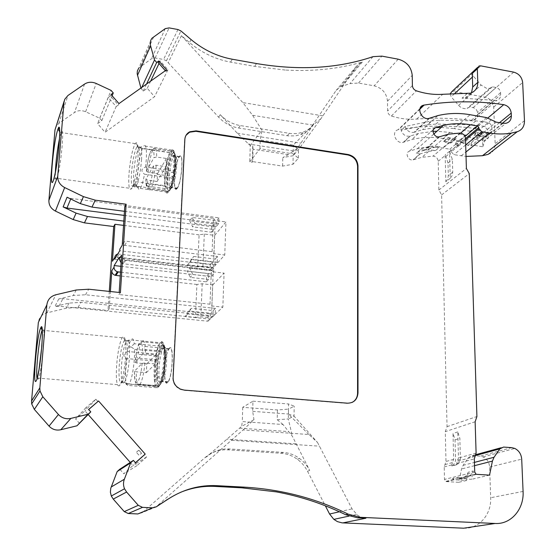 <?xml version="1.0" encoding="UTF-8"?>
<svg xmlns="http://www.w3.org/2000/svg" width="556" height="556" viewBox="0 0 556 556"><rect width="100%" height="100%" fill="white"/><g stroke="black" fill="none" stroke-linecap="round" stroke-linejoin="round"><path stroke-width="0.42" stroke-dasharray="2.78 2.08" d="M190.138 261.89L193.655 256.462L187.643 264.885L190.138 261.89L214.929 264.802L217.229 262.272L119.742 250.749M217.229 262.272L217.452 256.462L124.676 245.335L121.792 245.933M120.416 292.588L119.04 294.576L119.172 292.456M195.455 317.42L200.785 316.802L211.412 317.879L212.719 284.943L202.196 283.775L196.907 284.464L195.455 317.42L109.247 308.67L110.401 291.518M109.247 308.67L107.996 310.47L78 307.44L66.199 308.232L46.843 312.875C41.888 314.328 39.052 317.525 38.343 322.466M109.289 291.4L107.996 310.47M114.585 259.165L210.015 270.202L212.239 267.756L212.468 262.022L191.132 259.499M117.775 253.953L210.244 264.503L210.015 270.202M187.643 264.885L212.239 267.756M193.655 256.462L215.158 259.026L214.929 264.802M213.414 267.415L214.685 235.369L204.309 234.062L199.09 234.854L197.679 266.922L202.94 266.192L213.414 267.415L224.742 255.002L213.928 253.696L212.107 251.653L127.122 241.36C124.329 241.283 122.702 242.555 122.251 245.175M215.158 259.026L217.452 256.462M210.244 264.503L212.468 262.022M197.679 266.922L117.128 257.56L114.334 258.151M211.412 317.879L222.831 307.127L211.857 305.974L209.994 304.195L119.04 294.576M212.719 284.943L224.082 273.107L222.831 307.127M214.685 235.369L225.958 221.927L224.742 255.002M215.45 308.385L85.471 294.77L73.204 295.542L58.783 298.947L62.918 298.683L215.214 314.362L215.45 308.385L213.129 310.602L191.313 308.337L188.776 310.964L185.224 316.566L210.189 319.095L210.425 313.202L188.776 310.964M208.18 315.349L207.944 321.208L58.978 306.196L54.933 306.467L69.027 303.103L81.016 302.325L208.18 315.349L210.425 313.202M211.857 305.974L213.212 271.849L224.082 273.107M196.907 284.464L120.249 275.95M120.874 266.317L206.589 276.075L206.345 281.809L120.492 272.183M206.345 281.809L208.563 279.439L208.799 273.663L187.344 271.203L190.319 277.375L208.563 279.439M211.231 276.568L213.511 274.122L213.74 268.263L211.461 270.751L211.231 276.568L192.842 274.476L190.319 277.375M121.104 262.849L123.488 263.801L213.511 274.122M209.994 304.195L211.377 269.896L125.058 259.819C122.779 258.95 121.632 257.365 121.611 255.058M211.377 269.896L213.212 271.849M202.196 283.775L200.785 316.802M192.842 274.476L189.846 268.256L187.344 271.203M208.799 273.663L206.589 276.075M213.74 268.263L119.311 257.275M189.846 268.256L211.461 270.751M463.648 528.2C478.848 529.194 491.58 514.515 490.677 497.731L489.621 467.054C489.231 462.307 487.056 458.922 483.094 456.9L480.12 456.156L472.329 455.635L468.757 457.366L463.12 465.351L461.549 468.979L458.672 482.316L446.44 481.607L445.69 481.392L444.508 479.39L444.223 466.922L445.981 461.48L445.293 431.644L447.038 426.654L441.603 194.899L438.872 189.999L438.218 161.296C437.774 158.217 436.057 156.486 433.075 156.125L421.948 157.292L413.038 159.892C408.173 161.136 404.629 152.705 409.369 151.183L417.285 148.793C425.639 146.909 434.236 146.673 443.076 148.098L449.825 149.189L451.131 150.586L458.213 144.678L458.387 146.152L457.24 145.964L455.955 144.755L460.375 141.05L459.736 139.278L455.322 142.996L455.955 144.755M458.359 145.943L451.277 151.851L451.131 150.586M451.277 151.851L453.904 154.658L466.032 156.431M488.085 154.38C492.769 152.719 495.125 149.175 495.146 143.74L493.714 107.086C493.019 101.894 490.17 98.6 485.159 97.196L453.425 91.469L451.903 91.566M450.158 93.839L451.201 96.834L458.603 105.376C461.188 108.121 464.031 109.136 467.137 108.427L469.563 107.009L473.149 107.642C475.686 108.344 477.124 110.005 477.465 112.618L477.534 114.612C477.5 117.504 476.207 119.366 473.663 120.186L471.37 120.325C453.175 118.018 434.938 117.608 416.666 119.095C408.41 119.762 399.986 118.734 391.389 116.009C389.061 115.078 387.796 113.417 387.595 111.026L387.511 101.206C386.649 93.158 382.201 88.029 374.16 85.819L358.509 83.032L349.967 83.622L340.411 86.799L336.137 90.419L312.013 126.017C309.31 129.951 305.64 132.794 301.005 134.531L295.375 135.886L288.369 135.879L238.587 128.005C230.851 126.678 224.2 123.064 218.633 117.17L166.418 60.819L163.575 59.478L155.145 58.005L151.475 58.734L138.791 68.04L151.969 38.218M140.918 88.036L143.191 91.17L147.243 88.286L154.568 96.688L105.084 132.265L97.564 123.654L101.811 120.631L99.705 118.219L85.624 111.756C81.593 110.074 77.903 110.296 74.532 112.444L58.783 123.432L55.718 127.102M79.619 423.526L75.595 418.939L85.005 410.919L88.209 414.567M130.257 462.418L132.974 465.504L123.8 473.781L119.783 469.208M137.867 513.946L141.217 513.021L143.559 511.506L205.067 457.581C211.641 452 219.168 449.422 227.626 449.846L280.975 453.244C286.917 453.668 292.366 455.67 297.328 459.263C301.588 462.411 304.98 466.394 307.496 471.217L325.336 505.8M449.818 132.391L465.761 135.059L470.452 137.235L463.266 143.205L467.895 145.345L471.057 145.867L471.022 144.838L482.81 146.784L482.448 136.567C481.864 132.224 479.48 129.541 475.29 128.526C449.728 125.01 424.207 125.364 398.721 129.59L398.117 129.729C390.666 131.522 396.025 144.49 403.322 142.294L411.732 139.605C421.775 137.089 432.151 136.706 442.847 138.458L449.818 132.391L436.891 131.265M463.266 143.205L458.624 141.064L442.847 138.458M441.603 194.899L469.285 173.611M447.038 426.654L476.909 416.513M438.872 189.999L466.401 168.475M449.554 151.823L452.389 159.433L452.73 172.179L452.132 175.613L450.242 178.302L449.554 151.823L465.483 138.5M450.242 178.302L445.836 181.763L445.147 154.957L445.884 156.458L450.256 152.817M475.971 474.108L458.241 478.375L471.467 479.335L473.239 470.953L468.305 472.169L465.268 477.083L461.438 479.119L452.487 478.591L457.317 477.416L466.338 477.958L470.188 475.901L473.239 470.953M458.241 478.375L457.317 477.416M456.733 464.747L457.108 461.313L458.471 458.026L457.783 431.901L459.854 438.357L460.417 459.416L458.186 463.864L456.733 464.747L451.917 466.025L452.299 462.613L453.654 459.36L453.008 433.444L455.051 439.852L455.586 460.736L453.369 465.15L458.186 463.864M439.872 136.644L424.527 150.134L432.992 147.688L440.039 146.708L435.744 150.405L426.028 149.842L417.598 152.247L416.319 153.275L419.738 153.998L413.038 159.892M424.527 150.134L420.496 149.571L421.782 148.535L430.261 146.131L440.039 146.708M447.976 137.617L456.233 138.694L454.502 139.299L450.214 138.59L447.976 137.617L443.639 141.37L450.068 142.134L443.076 148.098M465.525 139.952L462.794 142.239L462.648 140.974L461.306 139.535L459.736 139.278M462.794 142.239L461.668 142.266L460.375 141.05M486.528 117.58L470.223 131.299L480.968 135.907L476.429 139.625L476.555 137.742L477.875 135.914L485.861 136.964L487.445 134.781L487.251 129.555L484.617 126.511L477.59 125.308L471.293 124.711L435.89 124.071L427.064 124.885L401.098 130.34C402.746 134.705 405.678 136.651 409.883 136.178L403.322 142.294M470.223 131.299L454.176 128.589L470.105 114.717M429.642 118.171L414.616 132.154L422.546 129.645L435.633 127.602M441.172 127.442L454.176 128.589M414.616 132.154L413.998 132.349C409.765 132.821 406.811 130.855 405.15 126.455L431.268 121.006L440.157 120.193L475.783 120.888L482.122 121.5L489.19 122.723L491.845 125.788L492.046 131.049L490.455 133.245L482.42 132.182L481.093 134.01L480.968 135.907M446.44 481.607L454.162 479.758L466.533 480.488L468.305 472.169M466.533 480.488L458.672 482.316M489.537 475.123L471.467 479.335M454.162 479.758L452.487 478.591M451.917 466.025L453.369 465.15M445.836 181.763L447.719 179.095L448.324 175.682L447.997 163.026L445.884 156.458M419.738 153.998L428.739 151.385L435.744 150.405M443.639 141.37L445.863 142.329L450.124 143.031L451.84 142.426L450.068 142.134M449.825 149.189L456.886 143.253L455.322 142.996M456.886 143.253L458.213 144.678M467.895 145.345L475.13 139.403L476.429 139.625M433.02 131.341L418.383 133.482L409.883 136.178M475.13 139.403L470.452 137.235M457.783 431.901L453.008 433.444M476.103 453.147L458.471 458.026M475.137 421.754L445.293 431.644M453.654 459.36L445.981 461.48M449.512 151.308L445.147 154.957M420.496 149.571L416.319 153.275M456.233 138.694L451.84 142.426M458.387 146.152L462.821 142.454M462.648 140.974L465.483 138.611M471.467 92.817L469.778 95.152L467.499 96.883L465.33 97.766L462.036 98.176L496.696 100.469C499.323 99.635 500.636 97.724 500.65 94.728L500.567 92.671C500.198 89.968 498.704 88.237 496.084 87.494L492.38 86.812L489.885 88.258L486.674 88.383L481.065 85.047L473.364 76.151L472.259 73.475M285.214 70.042L254.655 66.386L230.573 62.119C215.492 59.332 201.8 52.813 189.506 42.541L181.444 35.702L242.826 102.582L252.598 115.294L261.897 130.125L250.269 145.596L252.723 145.999L252.236 162.199L249.762 161.831L250.269 145.596L237.259 133.197L220.245 114.682C225.84 120.603 232.519 124.238 240.289 125.58L291.309 133.635L297.328 133.544L302.978 132.189C307.635 130.445 311.318 127.595 314.029 123.647L297.265 148.466L293.151 155.715L298.509 149.515L320.909 118.734L356.327 66.345L360.747 62.619L362.324 62.029C338.604 68.944 312.903 71.62 285.214 70.042M181.444 35.702L168.315 62.425M288.342 154.637L253.049 149.244L252.681 161.629L282.608 166.091L292.998 164.263L293.151 155.715L282.789 157.577L288.342 154.637L297.265 148.466M282.608 166.091L282.789 157.577M249.762 161.831L259.972 148.744L293.158 153.831L298.363 158.161L292.998 164.263M252.681 161.629L252.236 162.199M320.909 118.734L312.882 125.107L293.318 145.116L260.215 139.952L261.897 130.125M259.972 148.744L260.215 139.952M298.363 158.161L298.509 149.515L293.318 145.116L293.158 153.831M253.049 149.244L252.723 145.999M141.134 88.814L141.773 87.424M143.191 91.17L146.541 84.046M165.327 70.716L165.834 71.3L167.926 69.813L160.225 60.972L158.119 62.446M160.225 60.972L159.03 63.488M150.641 81.134L147.243 88.286M116.169 106.557L118.372 104.994L110.456 95.931L108.246 97.481L116.169 106.557L105.084 132.265M167.926 69.813L154.568 96.688M166.55 69.847L165.834 71.3M118.977 103.597L118.372 104.994M111.04 94.506L110.456 95.931M101.811 120.631L112.117 95.743M108.246 97.481L97.564 123.654M99.705 118.219L111.054 90.392M218.946 217.827L216.666 220.635L216.444 226.292L218.73 223.512L218.946 217.827L70.973 198.402L67.061 197.234M124.19 215.401L211.78 226.646L213.99 223.922L189.707 220.781L192.188 217.445L216.666 220.635M189.707 220.781L192.633 226.834L195.142 223.547L192.188 217.445M216.444 226.292L195.142 223.547M124.454 211.301L218.73 223.512M199.09 234.854L123.543 225.368M211.78 226.646L211.551 232.227L123.821 221.1M211.551 232.227L213.768 229.538L192.633 226.834M212.107 251.653L213.448 218.327L124.752 206.714M213.448 218.327L215.248 220.53L225.958 221.927M204.309 234.062L202.94 266.192M213.99 223.922L213.768 229.538M213.928 253.696L215.248 220.53M132.189 187.65L131.689 188.533C129.263 191.181 128.346 186.517 128.936 174.528C130.021 161.129 131.953 151.107 134.74 144.47L135.963 142.816C137.812 142.232 138.479 147.09 137.971 157.397C136.971 170.199 135.143 180.068 132.488 187.011L132.189 187.65M136.72 147.18L136.54 147.521C134.086 153.289 132.391 162.032 131.452 173.75C130.952 184.189 131.765 188.255 133.892 185.947L134.601 184.592C136.929 178.539 138.527 169.948 139.389 158.821C139.834 149.856 139.243 145.609 137.617 146.089L136.72 147.18M141.592 159.141C140.605 171.359 138.854 180.248 136.331 185.808L135.893 186.489C134.872 187.726 134.149 187.018 133.718 184.356L133.586 174.049C134.524 162.338 136.227 153.602 138.701 147.833L139.118 147.111C141.217 144.803 142.044 148.813 141.592 159.141M133.718 184.356L137.7 186.336C138.18 189.214 138.986 189.992 140.105 188.672L140.592 187.935C141.975 185.391 143.274 180.825 144.497 174.243L172.819 178.233C171.832 183.348 170.727 187.302 169.497 190.089L168.294 192.223C166.939 193.877 165.938 193.175 165.299 190.124L137.7 186.336C133.968 183.466 133.857 181.972 137.36 181.854L164.84 185.662C166.161 186.413 166.314 187.9 165.299 190.124M145.589 167.043L146.318 159.162C146.784 148.466 145.936 144.039 143.782 145.88L171.547 150.023L172.395 149.481C173.402 149.356 174.104 150.891 174.501 154.095C174.966 158.474 174.779 164.145 173.938 171.095L145.589 167.043C141.113 168.725 140.751 171.123 144.497 174.243M164.84 185.662C164.826 173.173 166.536 162.178 169.969 152.685L142.357 148.598L140.015 147.889L140.682 147.034L143.789 145.88M142.357 148.598C139.966 155.381 138.354 164.256 137.534 175.223L137.36 181.854M147.868 186.232L164.798 188.56C166.223 187.761 166.14 186.955 164.548 186.149L147.66 183.814C146.297 184.161 146.367 184.967 147.868 186.232C148.376 189.825 149.3 190.757 150.634 189.026C152.24 186.573 153.713 181.548 155.054 173.965C153.678 172.499 153.873 171.206 155.652 170.087L173.034 172.569C174.278 174.021 174.077 175.307 172.429 176.419L155.054 173.965M171.547 150.023L171.415 152.24L169.969 152.685M170.622 151.114L153.609 148.584L152.003 149.661L169.775 152.552L171.297 152.219L170.699 151.01L172.527 151.121L171.498 152.393C165.764 161.219 163.617 200.424 169.476 190.673L170.317 189.082C173.472 182.493 176.134 163.401 175.022 155.235C174.654 152.219 173.986 150.773 173.034 150.884L172.527 151.121M173.938 171.095L172.819 178.233M153.56 165.764C151.725 185.204 145.54 195.448 145.936 179.101L153.56 165.764L156.215 165.25L166.015 166.661L166.459 158.488L156.681 157.063L154.026 157.584L146.409 171.13C148.098 152.664 154.269 141.127 154.026 157.584M146.409 171.13L148.077 172.221L157.55 173.562L157.105 181.492L147.604 180.172L145.936 179.101M157.105 181.492L166.015 166.661M166.459 158.488L157.55 173.562M492.38 86.812L469.563 107.009M471.022 144.838L474.337 134.976L477.375 132.453L477.653 140.487L471.057 145.867M477.653 140.487L483.901 141.029L505.925 123.286M405.15 126.455L401.098 130.34M502.45 123.203L489.238 134.42C489.099 137.714 487.32 139.91 483.901 141.029M474.337 134.976L486.159 136.964L482.81 146.784M486.159 136.964L489.238 134.42L477.375 132.453M207.944 321.208L210.189 319.095M213.129 310.602L212.899 316.545L187.733 313.973L191.313 308.337M187.733 313.973L185.224 316.566M212.899 316.545L215.214 314.362M97.96 401.599L95.854 399.201L85.951 407.631L88.07 410.043L88.703 409.508M85.951 407.631L75.595 418.939M88.64 409.438L88.07 410.043M135.449 462.71L134.83 463.266L136.95 465.671L146.582 456.962L144.484 454.565M146.582 456.962L132.974 465.504M95.854 399.201L85.005 410.919M135.546 462.814L134.83 463.266M136.95 465.671L123.8 473.781M143.559 511.506L157.126 505.897L166.995 499.469L180.443 492.373M243.111 429.927L253.974 419.683L252.674 411.343L252.959 401.189L242.722 407.298L277.423 409.953L288.508 409.133L288.328 418.96L294.027 416.124L317.49 442.416L308.907 434.521L243.111 429.927L157.126 505.897M253.974 419.683L241.672 426.362L242.284 421.573L283.025 424.52L292.317 436.196L309.685 470.459C307.162 465.608 303.75 461.605 299.469 458.436C294.478 454.829 289.002 452.813 283.039 452.389L229.433 448.956C220.927 448.525 213.365 451.118 206.756 456.726L241.672 426.362M277.423 409.953L277.215 419.731L288.328 418.96L292.317 436.196M317.49 442.416L352.052 508.858L357.737 515.398L361.671 517.407L365.89 518.227M242.722 407.298L242.284 421.573M252.674 411.343L288.39 414.039L288.571 403.983L294.193 406.172L288.508 409.133M308.907 434.521L288.39 414.039L294.027 416.124L294.193 406.172M252.959 401.189L288.571 403.983M277.215 419.731L283.025 424.52M119.658 385.475L119.45 385.711C116.836 386.948 115.877 380.478 116.572 366.286C117.636 352.657 119.484 343.149 122.118 337.77L122.911 336.797C125.322 335.963 126.219 342.399 125.6 356.097C124.746 367.863 123.175 376.871 120.902 383.119L119.658 385.475M124.6 340.251L124.057 340.967C121.736 345.658 120.117 353.95 119.199 365.834C118.609 378.226 119.464 383.862 121.764 382.743L123.043 380.471C125.037 375.022 126.4 367.182 127.143 356.966C127.678 345.047 126.886 339.431 124.759 340.112L124.6 340.251M124.057 340.967L126.33 341.182L126.698 340.661C128.2 339.104 129.159 341.245 129.576 347.09L129.472 357.167C128.561 369.163 126.942 377.51 124.607 382.208L124.071 382.931C121.75 384.043 120.874 378.414 121.451 366.029C122.32 354.589 123.891 346.416 126.149 341.502L130.743 340.321C129.562 342.517 128.478 346.242 127.491 351.503L156.444 354.102C157.556 348.549 158.801 344.748 160.191 342.691L161.379 341.634C162.567 341.301 163.464 342.913 164.062 346.478L134.309 343.733C133.711 339.375 132.724 337.937 131.355 339.417L130.743 340.321M164.062 346.478L164.555 352.087C164.652 364.715 163.186 375.411 160.149 384.182L159.051 386.385L129.312 383.987C131.807 378.747 133.53 369.823 134.469 357.216L134.663 349.376L131.063 346.868L134.309 343.733M134.663 349.376L164.555 352.087M145.199 346.471L163.464 348.146C165.062 349.481 165.153 350.495 163.728 351.177L145.415 349.515C143.691 348.612 143.615 347.597 145.199 346.471C144.532 341.009 143.351 339.445 141.655 341.78C140.279 344.004 139.049 348.167 137.964 354.269C136.262 355.402 136.06 356.674 137.374 358.078L155.131 359.649C156.896 358.606 157.098 357.341 155.736 355.861L137.964 354.269M126.407 358.571L125.642 366.752C125.058 378.497 125.802 384.717 127.873 385.412L157.445 387.782C156.014 387.754 155.075 385.065 154.631 379.727L155.332 361.108L126.407 358.571C122.737 356.229 123.098 353.873 127.491 351.503M129.312 383.987L126.601 383.48L125.482 383.855L127.873 385.412M159.155 386.114L160.962 383.084C165.757 372.277 166.591 340.369 162.109 343.059L161.4 343.545C158.015 346.52 154.707 367.356 155.743 378.921C156.278 384.933 157.411 387.33 159.155 386.114L159.051 386.385M156.444 354.102C157.216 356.952 156.848 359.287 155.332 361.108M158.147 386.031L158.919 386.253L157.285 386.781L138.291 384.891L139.924 384.557L158.349 385.76C161.511 381.687 164.5 362.575 163.728 351.177M142.155 363.325C140.202 384.279 133.975 389.937 134.482 371.179L142.155 363.325L144.949 363.04L155.332 363.944L155.826 354.839L145.47 353.908L142.684 354.207L135.011 362.324C136.811 342.42 143.031 335.15 142.684 354.207M155.736 355.861C156.848 349.787 158.133 345.651 159.6 343.448L141.655 341.78C139.521 343.066 138.548 343.99 138.736 344.553C137.589 346.305 136.331 352.254 134.969 362.387L136.797 362.985L146.812 363.86L146.311 372.666L136.276 371.818L134.482 371.179M157.445 387.782L159.044 386.267M155.826 354.839L146.812 363.86M146.311 372.666L155.332 363.944M186.003 135.365L184.599 139.799L172.867 377.726C172.77 381.256 173.972 384.314 176.481 386.886L176.752 386.67M352.094 402.447L347.097 403.385L183.904 390.319L179.915 389.269L176.481 386.886M177.413 187.629L177.149 187.991C172.645 194.204 174.445 164.152 178.935 157.556L179.317 157.014C183.821 150.634 181.944 181.458 177.413 187.629M170.49 186.67L170.24 187.031C165.834 193.273 167.69 163.172 172.082 156.542L172.45 156C176.857 149.592 174.925 180.478 170.49 186.67M177.385 188.13C182.069 181.77 184.015 149.905 179.352 156.493L178.962 157.056C174.32 163.881 172.464 194.92 177.121 188.505L177.385 188.13M177.121 188.505L171.804 187.768L172.756 186.1C175.328 180.721 177.482 165.292 176.579 158.641C176.273 156.187 175.731 154.999 174.945 155.075L173.687 156.278L172.179 153.595C166.751 161.9 164.743 198.881 170.282 189.659L173.124 181.791C175.293 172.158 176.085 163.652 175.501 156.292L175.091 154.019L173.625 152.177L172.179 153.595M171.804 187.768C167.231 194.211 169.135 163.13 173.687 156.278M167.558 382.201C162.943 386.809 164.298 354.665 168.892 349.196L169.253 348.772C173.875 343.281 172.735 375.939 168.044 381.652L167.558 382.201M160.239 381.604C155.743 386.225 157.167 354.026 161.65 348.529L162.004 348.105C166.515 342.593 165.299 375.321 160.719 381.055L160.239 381.604M169.281 348.223L168.906 348.654C164.166 354.304 162.762 387.504 167.53 382.764L168.037 382.194C172.888 376.287 174.056 342.531 169.281 348.223M168.906 348.654L163.346 348.139C160.663 351.531 158.265 367.565 159.085 376.502C159.53 381.381 160.469 383.32 161.9 382.306L160.003 384.94L161.713 382.076L163.7 375.119C165.966 362.484 166.237 352.768 164.506 345.978L162.783 344.379L162.116 344.831C158.912 347.618 155.784 367.28 156.778 378.177C157.279 383.835 158.356 386.086 160.003 384.94M163.346 348.139L164.284 347.326C167.954 345.234 167.293 371.047 163.381 379.831L161.9 382.306M138.861 455.114L136.199 452.084L138.861 455.114L141.606 453.307L138.917 450.249L136.199 452.084M138.917 450.249L141.606 453.307M124.676 245.335L127.122 241.36M117.128 257.56L119.422 253.849M85.471 294.77L88.745 289.217M78 307.44L81.016 302.325M125.934 260.006L123.488 263.801M474.525 465.664L461.549 468.979M463.12 465.351L474.428 462.397M438.218 161.296L445.189 155.471M465.268 477.083L470.188 475.901M466.338 477.958L461.438 479.119M459.013 478.598L476.756 474.344M474.72 472.002L444.508 479.39M444.223 466.922L451.889 464.872M456.698 463.586L474.317 458.874M460.417 459.416L455.586 460.736M455.051 439.852L459.854 438.357M474.727 456.532L457.108 461.313M452.299 462.613L444.633 464.698M452.73 172.179L448.324 175.682M447.997 163.026L452.389 159.433M460.09 133.058L433.075 156.125M420.329 153.824L413.615 159.725M428.474 149.71L432.721 145.999M429.725 146.263L425.493 149.974M417.598 152.247L421.782 148.535M433.43 129.451L409.369 151.183M460.667 133.099L454.447 138.402M443.938 141.565L448.275 137.819M450.214 138.59L445.863 142.329M450.124 143.031L454.502 139.299M461.306 139.535L464.983 136.442M460.125 140.126L455.705 143.837M461.668 142.266L457.24 145.964M465.678 144.942L453.904 154.658M461.223 155.833L465.9 152.038M524.475 120.694L495.146 143.74M493.714 107.086L522.654 82.503M513.688 72.134L485.159 97.196M453.425 91.469L480.704 65.858M473.364 76.151L472.385 77.076M454.586 93.672L451.201 96.834M471.37 120.325L494.34 100.587M477.534 114.612L500.65 94.728M416.666 119.095L442.722 94.291M467.061 93.596L462.036 98.176M391.389 116.009L416.388 90.83M412.399 85.603L387.595 111.026M387.511 101.206L412.232 75.366M398.214 59.186L374.16 85.819M358.509 83.032L381.889 56.128M372.993 56.656L349.967 83.622M362.324 62.029L341.94 86.215M256.504 63.551L254.655 66.386M356.327 66.345L336.137 90.419M322.862 115.87L242.826 102.582M312.013 126.017L314.029 123.647M289.273 133.377L287.355 135.733M238.587 128.005L240.289 125.58M220.245 114.682L218.633 117.17M237.259 133.197L300.81 143.163M293.512 150.954L248.407 143.997M252.598 115.294L312.882 125.107M191.042 39.539L189.506 42.541M166.418 60.819L180.936 30.955M230.573 62.119L232.311 59.235M177.955 29.524L163.575 59.478M155.145 58.005L169.1 27.897M165.257 28.62L151.475 58.734M140.571 66.345L153.838 36.467M85.624 111.756L96.216 83.476M84.54 84.088L74.532 112.444M58.783 123.432L67.978 95.472M70.973 198.402L70.723 198.992M55.357 172.374C55.211 178.754 55.711 180.742 56.858 178.33L57.303 177.1C61.111 166.022 64.802 122.904 61.153 132.55L59.582 138.124M136.303 185.864L140.55 188.004M175.022 155.235L174.501 154.095M173.034 172.569C174.786 156.187 174.014 149.001 170.699 151.01L153.678 148.48C155.631 146.249 156.632 149.105 156.681 157.063M172.429 176.419C171.165 183.431 169.726 188.269 168.114 190.937L167.808 191.375L150.634 189.026C147.25 187.011 147.576 193.703 145.894 179.206M169.775 152.552C166.654 158.571 163.839 176.794 164.548 186.149M164.798 188.56C165.375 192.147 166.383 193.085 167.808 191.375L169.74 190.235M153.609 148.584L153.261 148.584M156.215 165.25L155.652 170.087M147.66 183.814L147.604 180.172M148.077 172.221C149.119 162.491 150.69 155.103 152.803 150.044M500.567 92.671L477.465 112.618M473.149 107.642L496.084 87.494M458.603 105.376L481.065 85.047M502.999 123.3L481.058 141.057M479.661 135.692L496.195 122.125M481.093 134.093L476.555 137.819M476.555 137.742L481.093 134.01M483.157 132.168L478.612 135.907M484.999 136.978L489.586 133.259M492.046 131.049L487.445 134.781M487.251 129.555L491.845 125.788M489.19 122.723L484.617 126.511M477.59 125.308L482.122 121.5M475.783 120.888L471.293 124.711M435.89 124.071L440.157 120.193M431.268 121.006L427.064 124.885M419.815 109.233L398.721 129.59M410.502 135.984L403.934 142.1M465.761 135.059L458.624 141.064M491.365 119.853L474.949 133.496M487.918 117.935L475.29 128.526M499.476 122.688L482.448 136.567M69.027 303.103L66.199 308.232M58.978 306.196L62.918 298.683M58.783 298.947L54.933 306.467M76.276 289.982L73.204 295.542M46.843 312.875L55.829 294.77M156.222 506.857L141.217 513.021M166.995 499.469L168.607 498.788M205.067 457.581L206.756 456.726M229.433 448.956L227.626 449.846M280.975 453.244L283.039 452.389M295.931 443.82L226.744 439.198M309.685 470.459L307.496 471.217M339.403 511.763L352.052 508.858M239.573 428.141L288.397 431.574M231.657 440.317L319.554 446.169M523.078 491.421L490.677 497.731M489.621 467.054L521.702 459.138M511.694 447.643L480.12 456.156M472.329 455.635L475.436 454.78M500.928 447.795L503.562 447.073M475.088 455.642L468.757 457.366M37.071 378.608L38.176 379.22L38.586 378.33C42.416 369.49 46.148 320.93 42.395 329.68L42.256 329.972M126.664 340.703L131.313 339.466M129.576 347.09L131.063 346.868M155.743 378.921L154.631 379.727M163.464 348.146C162.783 343.184 161.636 341.44 160.031 342.927L159.6 343.448L161.553 343.399M145.415 349.515L145.47 353.908M144.949 363.04C143.844 373.437 142.232 380.512 140.119 384.286L139.924 384.557M139.118 385.322C137.158 385.676 136.206 381.173 136.276 371.818M136.797 362.985L137.374 358.078M155.131 359.649C153.088 373.583 154.2 388.575 157.285 386.781M184.599 139.799L184.856 139.368M347.514 403.19L347.097 403.385M176.579 158.641L175.501 156.292M172.207 154.054C177.739 143.851 175.821 181.492 170.358 189.2C164.958 198.2 166.918 162.143 172.207 154.054M159.085 376.502L156.778 378.177M162.15 345.345C167.773 338.528 165.639 380.492 160.093 384.425C154.61 389.888 156.785 349.898 162.15 345.345M122.612 263.62L125.058 259.819M453.397 479.536L445.69 481.392M448.518 134.184L432.992 147.688M428.739 151.385L421.948 157.292M430.261 146.131L426.028 149.842M439.268 136.818L423.936 150.301M433.798 134.031L417.285 148.793M455.26 139.285L450.874 143.017M479.119 65.942L477.534 67.436M473.663 120.186L496.696 100.469M470.369 93.186L465.33 97.766M360.747 62.619L340.411 86.799M301.005 134.531L302.978 132.189M64.142 101.178L64.753 99.288M53.842 179.004L56.858 178.33L131.689 188.533M135.233 143.615L61.153 132.55L59.707 131.828M137.617 146.089L135.963 142.816M134.601 184.592L132.488 187.011M136.964 146.791L139.118 147.111M138.944 147.389L140.682 147.034M133.892 185.947L136.067 186.246M135.893 186.489L140.105 188.672M140.307 188.401L168.294 192.223M152.003 149.661L140.015 147.889M170.317 189.082L169.497 190.089M146.367 171.234C147.145 162.574 149.675 152.963 150.37 151.941L152.268 149.098M173.034 150.884L172.395 149.481M489.885 88.258L467.137 108.427M482.42 132.182L477.875 135.914M490.455 133.245L485.861 136.964M419.982 108.608L398.117 129.729M429.01 118.365L413.998 132.349M437.753 115.641L422.546 129.645M418.383 133.482L411.732 139.605M297.328 459.263L299.469 458.436M483.094 456.9L514.8 448.442M348.953 516.121L356.542 514.488M37.217 378.031L120.068 384.863M122.118 337.77L42.277 330.299M124.759 340.112L122.911 336.797M123.043 380.471L120.902 383.119M122.299 382.021L124.607 382.208M124.426 382.493L126.601 383.48M130.952 339.966L160.191 342.691M162.109 343.059L161.379 341.634M160.962 383.084L160.149 384.182M134.441 371.234C134.67 380.276 135.567 384.537 137.13 384.008L158.349 385.76L160.371 384.384M138.291 384.891L125.482 383.855M170.24 187.031L177.149 187.991M179.352 156.493L174.077 155.715M172.756 186.1L171.067 188.157M173.124 181.791C175.647 170.171 176.301 160.913 175.091 154.019M172.45 156L179.317 157.014M174.945 155.075L173.625 152.177M161.65 348.529L168.892 349.196M168.037 382.194L162.401 381.736M164.284 347.326L162.783 344.379M163.381 379.831L161.713 382.076M163.7 375.119C165.959 362.561 166.23 352.845 164.506 345.978M160.719 381.055L168.044 381.652M138.944 450.29L136.227 452.125"/><path stroke-width="0.83" d="M121.792 245.933L119.846 249.123L119.742 250.749L114.585 259.165L115.043 256.177L116.141 254.766L117.775 253.953M123.821 221.1L87.48 216.492L76.096 213.129L63.12 206.915L67.061 197.234L80.335 203.621L83.449 196.629L95.284 200.174L126.136 204.24L124.752 206.714L122.251 245.175L119.846 249.123M126.136 204.24L120.416 292.588L88.745 289.217L76.276 289.982L55.829 294.77C50.589 296.279 47.601 299.635 46.864 304.848L39.844 387.838L39.997 390.938L31.692 403.92L34.34 409.397L49.046 426.118C52.264 429.482 56.177 430.692 60.792 429.746L76.971 425.792L90.788 411.878L87.994 414.276L70.876 418.404C65.99 419.384 61.841 418.091 58.436 414.512L42.812 396.748L39.997 390.938M120.492 272.183L117.385 271.752C115.182 270.918 114.07 269.382 114.049 267.151L114.161 265.553L119.311 257.275L119.206 258.908L121.611 255.058L119.172 292.456M110.401 291.518L111.805 270.744C111.819 272.954 112.924 274.476 115.099 275.296L120.249 275.95M114.334 258.151L112.444 261.25L114.939 224.29L113.688 226.528L109.289 291.4M114.161 265.553L120.874 266.317M119.206 258.908L121.104 262.849M83.449 196.629L64.656 187.553C59.902 184.967 57.595 181.214 57.727 176.287L63.982 102.269L64.753 99.288L67.978 95.472L84.54 84.088C88.084 81.871 91.976 81.669 96.216 83.476L111.054 90.392L113.278 92.935L111.04 94.506L118.977 103.597L166.55 69.847L158.821 60.972L156.688 62.474L154.512 59.978L150.606 45.891C149.863 43 150.322 40.442 151.969 38.218L165.257 28.62L169.1 27.897L177.955 29.524L180.936 30.955L191.042 39.539C203.399 49.859 217.16 56.427 232.311 59.235L256.504 63.551C299.316 70.779 338.145 68.478 372.993 56.656L381.889 56.128L398.214 59.186C406.61 61.57 411.28 66.963 412.232 75.366L412.399 85.603C412.628 88.098 413.956 89.843 416.388 90.83C425.361 93.755 434.139 94.909 442.722 94.291L470.369 93.186C475.276 91.531 477.743 87.924 477.792 82.364L477.319 68.729L479.119 65.942L480.704 65.858L513.688 72.134C518.901 73.642 521.889 77.103 522.654 82.503L524.475 120.694C524.503 126.351 522.098 130.028 517.247 131.716L511.43 133.065C504.368 134.302 497.015 134.281 489.356 133.002L481.732 131.709L478.973 128.728L478.834 127.477L477.444 125.976L470.432 124.773C461.223 123.21 452.278 123.376 443.598 125.274L435.383 127.692C430.455 129.242 434.208 138.076 439.268 136.818L448.518 134.184L460.09 133.058C463.197 133.468 464.997 135.282 465.483 138.5L466.401 168.475L469.285 173.611L476.909 416.513L475.137 421.754L476.103 453.147L474.317 458.874L474.72 472.002L475.971 474.108L476.756 474.344L489.537 475.123L492.421 461.091L494.034 457.268L499.851 448.887L503.562 447.073L511.694 447.643L514.8 448.442C518.95 450.582 521.25 454.148 521.702 459.138L523.078 491.421C524.183 509.101 511.033 524.544 495.139 523.474L360.323 517.316L348.181 514.161C315.759 498.273 281.037 489.259 244.021 487.119L216.729 485.666C199.66 484.867 183.619 489.238 168.607 498.788L156.222 506.857L152.685 507.823L142.503 507.357L138.284 505.321L126.594 492.032L124.53 488.766C123.237 485.617 123.175 482.434 124.356 479.23L130.667 462.835L133.398 460.375L135.546 462.814L145.213 454.092L98.558 400.973L88.64 409.438L90.788 411.878M357.584 166.181L357.571 393.141L357.995 392.939C357.369 399.604 353.873 403.017 347.514 403.19L184.182 390.103L180.186 389.047L176.752 386.67C174.236 384.092 173.034 381.034 173.131 377.496L184.856 139.368C185.127 135.928 186.781 133.398 189.804 131.779L196.136 130.869L348.188 154.533C354.13 156.041 357.397 159.794 357.981 165.799L357.584 166.181C357.001 160.184 353.741 156.438 347.806 154.929L348.188 154.533M357.995 392.939L357.981 165.799M423.491 105.209L424.124 105.07C450.624 100.9 477.159 100.761 503.729 104.66C508.087 105.758 510.589 108.573 511.235 113.104L511.353 115.815C511.325 119.846 509.518 122.341 505.925 123.286L502.999 123.3L496.195 122.125L486.528 117.58L470.105 114.717C458.971 112.799 448.185 113.104 437.753 115.641L429.01 118.365C421.427 120.589 415.749 107.009 423.491 105.209L419.982 108.608M466.032 156.431L482.476 155.715L488.085 154.38L517.247 131.716M477.534 67.436L451.903 91.566L450.158 93.839M138.791 68.04L137.381 70.946L137.165 73.698L140.918 88.036M64.142 101.178L54.981 129.944L48.886 200.424C48.754 205.115 50.93 208.667 55.426 211.085L73.218 219.585L84.429 222.873L113.688 226.528M46.864 304.848L38.343 322.466L31.56 400.987L31.692 403.92M88.209 414.567L130.257 462.418M133.398 460.375L119.783 469.208L117.191 471.537L110.762 488.279L110.387 492.199L111.311 496.015L113.25 499.093L124.259 511.61L128.248 513.522L137.867 513.946L152.685 507.823M325.336 505.8L329.583 514.022L333.843 519.367L337.436 521.625L342.093 522.862L463.648 528.2L495.139 523.474M435.633 127.602L441.172 127.442M433.02 131.341L436.891 131.265M478.973 128.728L465.525 139.952M465.483 138.611L478.834 127.477M471.467 92.817L472.711 87.014L472.259 73.475L477.319 68.729M141.773 87.424L154.512 59.978M146.541 84.046L156.688 62.474M159.03 63.488L150.641 81.134M158.821 60.972L158.119 62.446L165.327 70.716M112.117 95.743L113.278 92.935M63.12 206.915L66.942 208.048L124.19 215.401M80.335 203.621L91.976 207.089L124.454 211.301M123.543 225.368L114.939 224.29M511.353 115.815L502.45 123.203M76.971 425.792L87.994 414.276M88.703 409.508L98.558 400.973M145.213 454.092L135.449 462.71M117.191 471.537L130.667 462.835M180.443 492.373C191.625 487.807 203.1 485.819 214.866 486.41L242.02 487.848L276.318 491.872C300.615 496.376 323.724 503.993 345.637 514.717L357.723 517.851L365.89 518.227L342.774 522.911M186.003 135.365L189.54 132.21L195.872 131.306L347.806 154.929M357.571 393.141C357.425 397.422 355.597 400.522 352.094 402.447M111.805 270.744L114.049 267.151M114.696 257.567L112.444 261.25M118.233 271.926L115.947 275.47M492.421 461.091L474.525 465.664M474.428 462.397L494.034 457.268M435.383 127.692L433.43 129.451M470.432 124.773L460.667 133.099M464.983 136.442L477.444 125.976M481.732 131.709L465.678 144.942M465.9 152.038L489.356 133.002M472.385 77.076L454.586 93.672M472.711 87.014L477.792 82.364M150.606 45.891L137.464 75.387M63.982 102.269L54.981 129.944M48.886 200.424L57.727 176.287M57.699 129.895L57.421 130.785C53.049 144.775 49.032 193.217 53.362 180.498L53.64 179.678C58.171 166.154 62.293 114.744 57.699 129.895M64.656 187.553L55.426 211.085M73.218 219.585L76.096 213.129M70.723 198.992L66.942 208.048M87.48 216.492L84.429 222.873M95.284 200.174L91.976 207.089M59.582 138.124C57.303 149.439 55.892 160.851 55.357 172.374M424.124 105.07L419.815 109.233M503.729 104.66L487.918 117.935M511.235 113.104L499.476 122.688M31.56 400.987L39.844 387.838M40.748 327.804L40.505 328.36C36.613 337.047 32.373 388.053 36.209 380.825L36.453 380.346C40.47 372.52 44.841 318.15 40.748 327.804M42.812 396.748L34.34 409.397M49.046 426.118L58.436 414.512M70.876 418.404L60.792 429.746M111.172 487.021L124.356 479.23M126.594 492.032L113.25 499.093M124.259 511.61L138.284 505.321M142.503 507.357L128.248 513.522M329.583 514.022L339.403 511.763M345.637 514.717L348.181 514.161M360.323 517.316L357.723 517.851M475.436 454.78L500.928 447.795M499.851 448.887L475.088 455.642M242.02 487.848L244.021 487.119M216.729 485.666L214.866 486.41M42.256 329.972L42.124 330.285C39.233 336.804 35.473 372.645 37.071 378.608M196.136 130.869L195.872 131.306M115.099 275.296L117.385 271.752M443.598 125.274L433.798 134.031M511.43 133.065L482.476 155.715M59.707 131.828C58.415 129.986 58.046 128.936 58.602 128.686C61.202 122.674 58.943 159.871 53.883 178.664L53.842 179.004M124.53 488.766L111.311 496.015M333.843 519.367L348.953 516.121M42.277 330.299L40.922 328.054C42.367 325.378 42.68 331.383 41.853 346.054L39.024 369.525L37.217 378.031M189.54 132.21L189.804 131.779"/></g></svg>

